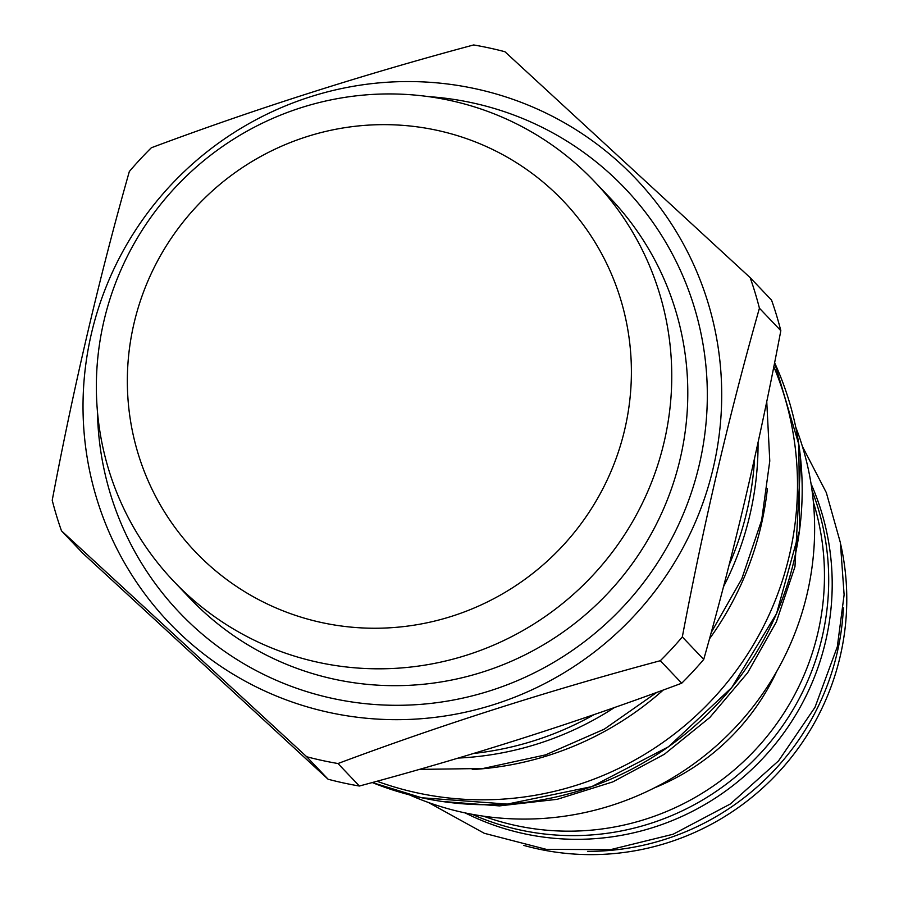 <?xml version="1.0" encoding="UTF-8"?>
<svg xmlns="http://www.w3.org/2000/svg" width="899" height="899" viewBox="0 0 899 899"><rect width="100%" height="100%" fill="white"/><g stroke="black" fill="none" stroke-linecap="round" stroke-linejoin="round"><path stroke-width="1.35" d="M376.973 781.231A312.234 306.593 136.4 0 0 417.024 792.828A312.234 306.593 -43.6 0 0 723.886 686.42A312.234 306.593 -43.6 0 0 773.803 366.691M472.267 769.544A312.234 306.593 -43.6 0 0 663.282 690.005M709.446 638.897A312.234 306.593 -43.6 0 0 767.386 488.708M758.048 442.432A311.357 305.739 136.4 0 1 749.845 515.161A311.357 305.739 -43.6 0 1 723.414 586.923M458.142 758.071A311.357 305.739 -43.6 0 0 614.624 707.434M473.481 753.474A312.234 306.593 -43.6 0 0 594.385 714.469M729.067 565.055A312.234 306.593 -43.6 0 0 754.632 457.917M660.316 660.709L681.723 683.206C578.428 721.841 470.975 756.115 359.386 786.029A367.949 361.308 -43.6 0 1 343.665 782.984A367.949 361.308 136.4 0 1 328.113 779.242L306.705 756.756L61.48 530.837A367.949 361.308 136.4 0 1 52.221 500.282C73.774 386.345 99.474 276.757 129.321 171.54A367.949 361.308 136.4 0 1 151.324 147.773C254.619 109.139 362.061 74.864 473.661 44.95A367.949 361.308 136.4 0 1 489.371 47.995A367.949 361.308 -43.6 0 1 504.923 51.726L750.159 277.645A367.949 361.308 -43.6 0 1 759.419 308.2C729.572 413.416 703.872 522.993 682.319 636.942A367.949 361.308 -43.6 0 1 660.316 660.709C548.716 690.623 441.274 724.897 337.979 763.532A367.949 361.308 -43.6 0 1 322.258 760.487A367.949 361.308 136.4 0 1 306.705 756.756M61.48 530.837L82.888 553.334L328.113 779.242M329.225 712.469A322.1 316.291 136.4 0 1 91.507 333.192A322.1 316.291 136.4 0 1 475.515 88.765A322.1 316.291 -43.6 0 1 713.222 468.031A322.1 316.291 -43.6 0 1 329.225 712.469M359.386 786.029L337.979 763.532M681.723 683.206A367.949 361.308 -43.6 0 0 703.726 659.428L682.319 636.942M703.726 659.428C733.573 554.211 759.273 444.634 780.826 330.697L759.419 308.2M780.826 330.697A367.949 361.308 -43.6 0 0 771.567 300.142L750.159 277.645M449.961 100.43A290.175 284.938 -43.6 0 0 135.131 241.809A290.175 284.938 -43.6 0 0 173.855 581.417A290.175 284.938 -43.6 0 0 318.167 662.327A290.175 284.938 -43.6 0 0 632.986 520.948A290.175 284.938 -43.6 0 0 594.273 181.34A290.175 284.938 -43.6 0 0 449.961 100.43M321.64 622.558A254.192 249.607 -43.6 0 0 624.693 429.655A254.192 249.607 -43.6 0 0 437.094 130.333A254.192 249.607 -43.6 0 0 134.041 323.235A254.192 249.607 -43.6 0 0 321.64 622.558M409.259 794.795A287.86 282.657 136.4 0 0 463.873 812.64A287.86 282.657 -43.6 0 0 744.203 717.559A287.86 282.657 -43.6 0 0 795.716 427.036M483.471 816.168A253.327 248.753 -43.6 0 0 817.787 633.267A253.327 248.753 -43.6 0 0 813.393 502.204M471.986 814.269A253.327 248.753 -43.6 0 0 822.023 637.717A253.327 248.753 -43.6 0 0 812.067 490.64M811.055 483.797A253.035 248.472 136.4 0 1 825.529 641.639A253.035 248.472 -43.6 0 1 465.199 812.921M587.519 851.375A253.327 248.753 -43.6 0 0 837.003 653.461A253.327 248.753 -43.6 0 0 843.397 607.87M523.814 845.42A253.327 248.753 136.4 0 0 840.104 656.72A253.327 248.753 -43.6 0 0 840.61 543.951M421.721 797.761A312.234 306.593 136.4 0 1 372.22 782.535L421.743 797.773L507.283 804.099L591.711 786.647L668.508 746.777L731.752 687.544L776.579 613.523L799.537 530.41L798.863 444.6L774.601 362.713A312.234 306.593 136.4 0 1 731.719 687.533A312.234 306.593 136.4 0 1 421.721 797.761M97.452 411.63A307.593 302.042 -43.6 0 0 332.518 698.422A307.593 302.042 -43.6 0 0 699.22 464.997A307.593 302.042 -43.6 0 0 472.222 102.812A307.593 302.042 -43.6 0 0 428.486 96.62M173.855 581.417L189.891 598.262A290.175 284.938 -43.6 0 0 334.203 679.183A290.175 284.938 -43.6 0 0 649.022 537.804A290.175 284.938 -43.6 0 0 610.309 198.196L594.273 181.34M776.68 671.497A226.424 222.345 136.4 0 1 654.371 787.895M800.728 459.704L794.963 566.741L776.331 621.973L747.597 672.845L709.817 717.481L664.35 754.272L612.848 781.883L557.2 799.312L499.417 805.897L441.623 801.402M766.746 401.505L769.78 461.03L761.633 520.263L741.821 578.776L711.188 632.559M419.226 769.398L483.01 768.499L545.524 754.89L604.285 729.156L656.911 692.32M802.425 446.477L826.316 492.607L840.396 542.726L844.116 594.812L837.317 646.741L814.988 707.322L778.579 760.824L730.325 803.998L673.137 834.227L610.511 849.656L546.244 849.341L484.258 833.283L428.351 802.459"/></g></svg>
